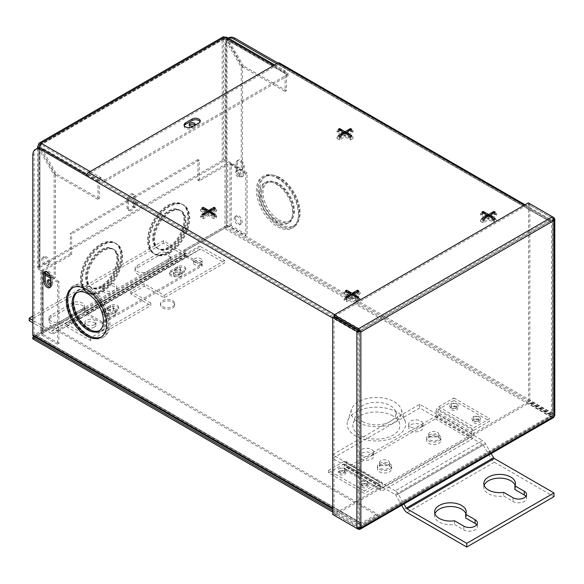 <?xml version="1.0" encoding="UTF-8"?>
<svg xmlns="http://www.w3.org/2000/svg" width="584" height="584" viewBox="0 0 584 584"><rect width="100%" height="100%" fill="white"/><g stroke="black" fill="none" stroke-linecap="round" stroke-linejoin="round"><path stroke-width="0.44" stroke-dasharray="2.92 2.19" d="M277.407 184.318A22.141 12.782 -120 0 0 266.333 183.223A22.141 12.782 -120 0 0 262.939 200.969A22.141 12.782 -120 0 0 277.407 220.482A22.141 12.782 -120 0 0 288.474 221.577A22.141 12.782 -120 0 0 291.869 203.831A22.141 12.782 -120 0 0 277.407 184.318M278.692 219.737A22.141 12.782 -120 0 0 289.759 220.832A22.141 12.782 -120 0 0 293.153 203.093A22.141 12.782 -120 0 0 278.692 183.58A22.141 12.782 -120 0 0 267.618 182.478A22.141 12.782 -120 0 0 264.224 200.224A22.141 12.782 -120 0 0 278.692 219.737M279.977 224.161A28.47 16.44 -120 0 0 294.212 225.57A28.47 16.44 -120 0 0 298.57 202.757A28.47 16.44 -120 0 0 279.977 177.667A28.47 16.44 -120 0 0 265.742 176.258A28.47 16.44 -120 0 0 261.377 199.071A28.47 16.44 -120 0 0 279.977 224.161M278.692 224.906A28.47 16.44 -120 0 0 292.927 226.315A28.47 16.44 -120 0 0 297.285 203.502A28.47 16.44 -120 0 0 278.692 178.412A28.47 16.44 -120 0 0 264.457 177.003A28.47 16.44 -120 0 0 260.092 199.816A28.47 16.44 -120 0 0 278.692 224.906M276.123 184.07A23.353 13.483 60 0 1 291.372 204.656A23.353 13.483 60 0 1 287.795 223.365A23.353 13.483 60 0 1 276.123 222.212A23.353 13.483 60 0 1 260.865 201.633A23.353 13.483 60 0 1 264.442 182.916A23.353 13.483 60 0 1 276.123 184.07M277.407 183.332A23.353 13.483 -120 0 0 265.727 182.172A23.353 13.483 -120 0 0 262.15 200.889A23.353 13.483 -120 0 0 277.407 221.467A23.353 13.483 -120 0 0 289.08 222.621A23.353 13.483 -120 0 0 292.657 203.911A23.353 13.483 -120 0 0 277.407 183.332M277.407 178.164A29.682 17.133 60 0 1 296.796 204.32A29.682 17.133 60 0 1 292.241 228.103A29.682 17.133 60 0 1 277.407 226.636A29.682 17.133 60 0 1 258.011 200.48A29.682 17.133 60 0 1 262.566 176.697A29.682 17.133 60 0 1 277.407 178.164M278.692 177.427A29.682 17.133 -120 0 0 263.851 175.952A29.682 17.133 -120 0 0 259.296 199.735A29.682 17.133 -120 0 0 278.692 225.891A29.682 17.133 -120 0 0 293.526 227.358A29.682 17.133 -120 0 0 298.081 203.575A29.682 17.133 -120 0 0 278.692 177.427M99.47 330.654A22.141 12.782 -120 0 0 100.127 330.318A22.141 12.782 -120 0 0 103.521 312.571A22.141 12.782 -120 0 0 89.053 293.058A22.141 12.782 -120 0 0 77.986 291.964A22.141 12.782 -120 0 0 77.358 292.365M101.346 336.888A28.47 16.44 -120 0 0 102.003 336.537A28.47 16.44 -120 0 0 106.368 313.725A28.47 16.44 -120 0 0 87.768 288.635A28.47 16.44 -120 0 0 73.533 287.226A28.47 16.44 -120 0 0 72.905 287.62M90.337 329.471A23.353 13.483 60 0 1 75.081 308.885A23.353 13.483 60 0 1 78.665 290.175A23.353 13.483 60 0 1 90.337 291.328A23.353 13.483 60 0 1 105.594 311.907A23.353 13.483 60 0 1 102.017 330.624A23.353 13.483 60 0 1 90.337 329.471M89.053 330.208A23.353 13.483 60 0 1 73.796 309.629A23.353 13.483 60 0 1 77.38 290.92A23.353 13.483 60 0 1 89.053 292.073A23.353 13.483 60 0 1 104.31 312.652A23.353 13.483 60 0 1 100.733 331.369A23.353 13.483 60 0 1 89.053 330.208M89.053 335.377A29.682 17.133 60 0 1 69.664 309.221A29.682 17.133 60 0 1 74.219 285.437A29.682 17.133 60 0 1 89.053 286.905A29.682 17.133 60 0 1 108.442 313.06A29.682 17.133 60 0 1 103.894 336.844A29.682 17.133 60 0 1 89.053 335.377M87.768 336.114A29.682 17.133 60 0 1 68.379 309.965A29.682 17.133 60 0 1 72.934 286.182A29.682 17.133 60 0 1 87.768 287.649A29.682 17.133 60 0 1 107.157 313.805A29.682 17.133 60 0 1 102.609 337.589A29.682 17.133 60 0 1 87.768 336.114M236.191 162.914L236.191 170.659A4.745 2.737 -120 0 0 239.542 176.477A4.745 2.737 -120 0 0 241.915 176.711A4.745 2.737 -120 0 0 242.9 174.536L242.9 166.79A4.745 2.737 -120 0 0 240.827 162.016A4.745 2.737 -120 0 0 237.17 160.739A4.745 2.737 -120 0 0 236.191 162.914L237.476 162.169L237.476 169.922A4.745 2.737 -120 0 0 240.827 175.733A4.745 2.737 -120 0 0 243.199 175.966A4.745 2.737 -120 0 0 244.185 173.798L244.185 166.046A4.745 2.737 -120 0 0 242.112 161.272A4.745 2.737 -120 0 0 238.454 160.001A4.745 2.737 -120 0 0 237.476 162.169M50.268 287.153A4.745 2.737 -120 0 0 50.998 286.934A4.745 2.737 -120 0 0 51.983 284.766L51.983 277.013A4.745 2.737 -120 0 0 49.91 272.239A4.745 2.737 -120 0 0 46.253 270.969A4.745 2.737 -120 0 0 45.698 271.494M209.89 211.167L214.029 208.78L215.313 209.517L209.89 212.656L215.313 215.788L214.029 216.525L208.605 213.394L203.181 216.525L201.896 215.788L207.32 212.656L201.896 209.517L203.181 208.78L207.32 211.167M208.605 211.912L208.605 213.394M215.313 215.788L215.313 214.299M215.313 209.517L215.313 208.035M201.896 209.517L201.896 208.035M201.896 215.788L201.896 214.299M203.181 216.525L203.181 215.043M214.029 216.525L214.029 215.043M346.319 132.4L350.458 130.013L351.743 130.75L346.319 133.882L351.743 137.021L350.458 137.758L345.034 134.627L339.611 137.758L338.326 137.021L343.75 133.882L338.326 130.75L339.611 130.013L343.75 132.4M345.034 133.145L345.034 134.627M351.743 137.021L351.743 135.532M350.458 137.758L350.458 136.276M351.743 130.75L351.743 129.268M338.326 130.75L338.326 129.268M338.326 137.021L338.326 135.532M339.611 137.758L339.611 136.276M353.408 294.029L357.547 291.635L358.832 292.38L353.408 295.511L358.832 298.643L357.547 299.388L352.123 296.256L346.699 299.388L345.414 298.643L350.838 295.511L345.414 292.38L346.699 291.635L350.838 294.029M352.123 294.767L352.123 296.256M358.832 298.643L358.832 297.161M358.832 292.38L358.832 290.898M345.414 292.38L345.414 290.898M345.414 298.643L345.414 297.161M346.699 299.388L346.699 297.898M357.547 299.388L357.547 297.898M489.837 215.262L493.976 212.868L495.261 213.613L489.837 216.744L495.261 219.876L493.976 220.621L488.553 217.489L483.129 220.621L481.844 219.876L487.268 216.744L481.844 213.613L483.129 212.868L487.268 215.262M488.553 216L488.553 217.489M495.261 219.876L495.261 218.394M493.976 220.621L493.976 219.131M495.261 213.613L495.261 212.131M481.844 213.613L481.844 212.131M481.844 219.876L481.844 218.394M483.129 220.621L483.129 219.131M216.598 217.27L211.174 214.138L216.598 211.007L214.029 209.517L208.605 212.656L203.181 209.517L200.611 211.007L206.035 214.138L200.611 217.27L203.181 218.752L208.605 215.62L214.029 218.752L216.598 217.27L216.598 215.788L211.174 212.656L216.598 209.517L214.029 208.035L208.605 211.167L203.181 208.035L200.611 209.517L206.035 212.656L200.611 215.788L203.181 217.27L208.605 214.138L214.029 217.27L216.598 215.788M211.174 214.138L211.174 212.656M216.598 211.007L216.598 209.517M214.029 209.517L214.029 208.035M208.605 212.656L208.605 211.167M203.181 209.517L203.181 208.035M200.611 211.007L200.611 209.517M206.035 214.138L206.035 212.656M200.611 217.27L200.611 215.788M203.181 218.752L203.181 217.27M208.605 215.62L208.605 214.138M214.029 218.752L214.029 217.27M350.458 139.985L353.028 138.503L347.604 135.371L353.028 132.239L350.458 130.75L345.034 133.882L339.611 130.75L337.041 132.239L342.465 135.371L337.041 138.503L339.611 139.985L345.034 136.853L350.458 139.985L350.458 138.503L353.028 137.021L347.604 133.882L353.028 130.75L350.458 129.268L345.034 132.4L339.611 129.268L337.041 130.75L342.465 133.882L337.041 137.021L339.611 138.503L345.034 135.371L350.458 138.503M353.028 138.503L353.028 137.021M347.604 135.371L347.604 133.882M353.028 132.239L353.028 130.75M350.458 130.75L350.458 129.268M345.034 133.882L345.034 132.4M339.611 130.75L339.611 129.268M337.041 132.239L337.041 130.75M342.465 135.371L342.465 133.882M337.041 138.503L337.041 137.021M339.611 139.985L339.611 138.503M345.034 136.853L345.034 135.371M360.116 300.125L354.692 296.993L360.116 293.861L357.547 292.38L352.123 295.511L346.699 292.38L344.129 293.861L349.553 296.993L344.129 300.125L346.699 301.614L352.123 298.475L357.547 301.614L360.116 300.125L360.116 298.643L354.692 295.511L360.116 292.38L357.547 290.898L352.123 294.029L346.699 290.898L344.129 292.38L349.553 295.511L344.129 298.643L346.699 300.125L352.123 296.993L357.547 300.125L360.116 298.643M354.692 296.993L354.692 295.511M360.116 293.861L360.116 292.38M357.547 292.38L357.547 290.898M352.123 295.511L352.123 294.029M346.699 292.38L346.699 290.898M344.129 293.861L344.129 292.38M349.553 296.993L349.553 295.511M344.129 300.125L344.129 298.643M346.699 301.614L346.699 300.125M352.123 298.475L352.123 296.993M357.547 301.614L357.547 300.125M493.976 222.847L496.546 221.358L491.122 218.226L496.546 215.094L493.976 213.613L488.553 216.744L483.129 213.613L480.559 215.094L485.983 218.226L480.559 221.358L483.129 222.847L488.553 219.708L493.976 222.847L493.976 221.358L496.546 219.876L491.122 216.744L496.546 213.613L493.976 212.131L488.553 215.262L483.129 212.131L480.559 213.613L485.983 216.744L480.559 219.876L483.129 221.358L488.553 218.226L493.976 221.358M496.546 221.358L496.546 219.876M491.122 218.226L491.122 216.744M496.546 215.094L496.546 213.613M493.976 213.613L493.976 212.131M488.553 216.744L488.553 215.262M483.129 213.613L483.129 212.131M480.559 215.094L480.559 213.613M485.983 218.226L485.983 216.744M480.559 221.358L480.559 219.876M483.129 222.847L483.129 221.358M488.553 219.708L488.553 218.226M362.554 421.568A19.557 11.293 0 0 0 385.557 423.561A19.557 11.293 0 0 0 395.587 411.45A19.557 11.293 0 0 0 390.214 405.603A19.557 11.293 0 0 0 370.657 402.792A19.557 11.293 0 0 0 357.182 411.45A19.557 11.293 0 0 0 362.554 421.568M392.995 415.983A23.491 13.563 0 0 0 369.504 412.603A23.491 13.563 0 0 0 353.32 422.999A23.491 13.563 0 0 0 359.773 435.16A23.491 13.563 0 0 0 387.404 437.547A23.491 13.563 0 0 0 399.449 422.999A23.491 13.563 0 0 0 392.995 415.983M394.28 401.77A25.309 14.607 180 0 1 401.237 409.333A25.309 14.607 180 0 1 388.25 425.006A25.309 14.607 180 0 1 358.488 422.436A25.309 14.607 180 0 1 351.539 409.333A25.309 14.607 180 0 1 368.971 398.135A25.309 14.607 180 0 1 394.28 401.77M397.062 412.151A29.236 16.885 -0 0 0 367.818 407.946A29.236 16.885 -0 0 0 347.677 420.889A29.236 16.885 -0 0 0 355.707 436.022A29.236 16.885 -0 0 0 390.097 439A29.236 16.885 -0 0 0 405.099 420.889A29.236 16.885 -0 0 0 397.062 412.151M162.6 307.958A7.117 4.11 0 0 0 170.36 308.848A7.117 4.11 0 0 0 174.755 305.052A7.117 4.11 0 0 0 172.667 302.147A7.117 4.11 0 0 0 164.907 301.249A7.117 4.11 0 0 0 160.52 305.052A7.117 4.11 0 0 0 162.6 307.958M162.6 306.469A7.117 4.11 -0 0 0 170.36 307.359A7.117 4.11 -0 0 0 174.755 303.563A7.117 4.11 -0 0 0 172.667 300.658A7.117 4.11 -0 0 0 164.907 299.767A7.117 4.11 -0 0 0 160.52 303.563A7.117 4.11 -0 0 0 162.6 306.469M110.529 313.214L117.245 309.337A4.745 2.737 -0 0 0 118.632 307.403A4.745 2.737 -0 0 0 117.245 305.469A4.745 2.737 -0 0 0 110.529 305.469L103.821 309.337A4.745 2.737 -0 0 0 102.434 311.279A4.745 2.737 -0 0 0 105.361 313.812A4.745 2.737 -0 0 0 110.529 313.214L110.529 314.696L117.245 310.827A4.745 2.737 0 0 0 118.632 308.885A4.745 2.737 0 0 0 117.245 306.95A4.745 2.737 0 0 0 110.529 306.95L103.821 310.827A4.745 2.737 0 0 0 102.434 312.761A4.745 2.737 0 0 0 105.361 315.294A4.745 2.737 0 0 0 110.529 314.696M177.638 274.473L184.347 270.596A4.745 2.737 -0 0 0 185.741 268.662A4.745 2.737 -0 0 0 184.347 266.72A4.745 2.737 -0 0 0 177.638 266.72L170.929 270.596A4.745 2.737 -0 0 0 169.535 272.538A4.745 2.737 -0 0 0 172.47 275.064A4.745 2.737 -0 0 0 177.638 274.473L177.638 275.955L184.347 272.078A4.745 2.737 0 0 0 185.741 270.144A4.745 2.737 0 0 0 184.347 268.209A4.745 2.737 0 0 0 177.638 268.209L170.929 272.078A4.745 2.737 0 0 0 169.535 274.02A4.745 2.737 0 0 0 172.47 276.546A4.745 2.737 0 0 0 177.638 275.955M184.252 125.597A4.745 2.737 0 0 0 184.077 126.341A4.745 2.737 0 0 0 185.464 128.276A4.745 2.737 0 0 0 192.18 128.276L198.888 124.399A4.745 2.737 0 0 0 200.276 122.465A4.745 2.737 0 0 0 200.1 121.72M334.72 314.615L361.379 330.004A2.832 1.635 120 0 0 359.379 333.471L359.379 523.498A2.832 1.635 120 0 0 359.97 524.797A2.832 1.635 120 0 0 361.379 524.651L377.279 515.475L377.279 513.993L50.699 325.441L34.799 334.625A1.015 0.584 -60 0 1 34.295 334.668A1.015 0.584 -60 0 1 34.084 334.209L34.084 154.512A12.651 7.307 60 0 1 36.704 148.723M228.381 38.15A12.651 7.307 -120 0 0 227.629 38.493A12.651 7.307 -120 0 0 225.008 44.289L225.008 225.636A1.015 0.584 -60 0 1 224.285 226.877L34.12 336.669M225.008 44.289L226.293 43.544A12.651 7.307 60 0 1 228.913 37.756M277.969 63.05L279.977 64.211L278.692 64.948A1.015 0.584 120 0 0 278.48 64.488A1.015 0.584 120 0 0 277.977 64.539L88.483 173.937A1.015 0.584 120 0 0 87.768 175.178L86.483 175.915M276.685 63.795L551.588 222.504A1.015 0.584 120 0 0 551.376 222.044A1.015 0.584 120 0 0 550.873 222.088L277.977 64.539M86.76 174.594L360.664 332.727L360.664 522.76A1.015 0.584 120 0 0 360.875 523.22A1.015 0.584 120 0 0 361.379 523.169L377.279 513.993M332.727 512.073L359.379 527.462L550.873 416.91A2.832 1.635 120 0 0 552.873 413.443L552.873 221.759L279.977 64.211A2.832 1.635 120 0 0 279.386 62.911M332.727 510.591L359.379 525.98L550.873 415.428A1.015 0.584 120 0 0 551.588 414.187L551.588 222.504M359.379 527.462L359.379 525.98M226.293 43.544L226.293 224.891A2.832 1.635 -60 0 1 224.285 228.359L32.799 338.91M552.873 221.759A2.832 1.635 120 0 0 552.281 220.467A2.832 1.635 120 0 0 550.873 220.606L524.206 205.21M377.279 515.475L50.699 326.93L50.699 325.441M50.699 326.93L34.799 336.107A2.832 1.635 -60 0 1 33.39 336.245M88.483 173.937L361.379 331.493A1.015 0.584 120 0 0 360.664 332.727M361.379 331.493L550.873 222.088M361.379 330.004L550.873 220.606M366.467 483.647C367.752 485.968 366.38 486.757 362.365 486.019L362.08 483.837L366.467 483.647L367.467 484.399A3.796 2.19 180 0 1 366.891 487.363A3.796 2.19 180 0 1 361.73 487.253A3.796 2.19 180 0 1 361.357 484.399A3.796 2.19 180 0 1 367.102 484.151A3.796 2.19 180 0 1 367.467 484.399M344.1 470.733C345.385 473.055 344.012 473.843 339.99 473.106L339.706 470.923L344.1 470.733L345.1 471.485A3.796 2.19 180 0 1 344.523 474.449A3.796 2.19 180 0 1 339.362 474.339A3.796 2.19 180 0 1 338.99 471.485A3.796 2.19 180 0 1 344.728 471.237A3.796 2.19 180 0 1 345.1 471.485M455.943 406.165C457.221 408.479 455.856 409.274 451.834 408.53L451.549 406.354L455.943 406.165L456.944 406.917A3.796 2.19 180 0 1 456.367 409.88A3.796 2.19 180 0 1 451.206 409.764A3.796 2.19 180 0 1 450.833 406.917A3.796 2.19 180 0 1 456.571 406.668A3.796 2.19 180 0 1 456.944 406.917M478.311 419.078C479.595 421.392 478.223 422.188 474.208 421.451L473.923 419.268L478.311 419.078L479.311 419.83A3.796 2.19 180 0 1 478.734 422.794A3.796 2.19 180 0 1 473.573 422.677A3.796 2.19 180 0 1 473.201 419.83A3.796 2.19 180 0 1 478.938 419.582A3.796 2.19 180 0 1 479.311 419.83M478.668 416.399L473.514 416.626L473.843 419.181C478.566 420.049 480.172 419.122 478.668 416.399L479.719 417.188A4.3 2.482 -0 0 0 479.303 416.903A4.3 2.482 -0 0 0 472.792 417.188A4.3 2.482 -0 0 0 473.215 420.414A4.3 2.482 -0 0 0 479.062 420.546A4.3 2.482 -0 0 0 479.719 417.188M456.301 403.486L451.147 403.712L451.476 406.267C456.199 407.136 457.805 406.209 456.301 403.486L457.352 404.274A4.3 2.482 -0 0 0 456.929 403.989A4.3 2.482 -0 0 0 450.425 404.274A4.3 2.482 -0 0 0 450.848 407.501A4.3 2.482 -0 0 0 456.695 407.625A4.3 2.482 -0 0 0 457.352 404.274M339.632 470.843C344.348 471.711 345.962 470.784 344.458 468.054L339.304 468.28L339.632 470.843M345.509 468.842A4.3 2.482 -0 0 0 345.086 468.558A4.3 2.482 -0 0 0 338.581 468.842A4.3 2.482 -0 0 0 339.005 472.076A4.3 2.482 -0 0 0 344.852 472.2A4.3 2.482 -0 0 0 345.509 468.842L344.458 468.054M362.007 483.756C366.723 484.625 368.329 483.698 366.825 480.968L361.671 481.194L362.007 483.756M367.876 481.756A4.3 2.482 -0 0 0 367.46 481.471A4.3 2.482 -0 0 0 360.948 481.756A4.3 2.482 -0 0 0 361.372 484.99A4.3 2.482 -0 0 0 367.219 485.114A4.3 2.482 -0 0 0 367.876 481.756L366.825 480.968M438.788 437.599A7.117 4.11 180 0 1 440.876 440.504A7.117 4.11 180 0 1 436.482 444.3A7.117 4.11 180 0 1 428.722 443.409A7.117 4.11 180 0 1 426.641 440.504A7.117 4.11 180 0 1 431.036 436.708A7.117 4.11 180 0 1 438.788 437.599M438.788 435.124A7.117 4.11 180 0 1 440.876 438.029A7.117 4.11 180 0 1 436.482 441.825A7.117 4.11 180 0 1 428.722 440.935A7.117 4.11 180 0 1 426.641 438.029A7.117 4.11 180 0 1 431.036 434.233A7.117 4.11 180 0 1 438.788 435.124M389.579 466.01A7.117 4.11 180 0 1 391.667 468.916A7.117 4.11 180 0 1 387.272 472.711A7.117 4.11 180 0 1 379.512 471.821A7.117 4.11 180 0 1 377.432 468.916A7.117 4.11 180 0 1 381.819 465.119A7.117 4.11 180 0 1 389.579 466.01M389.579 463.535A7.117 4.11 180 0 1 391.667 466.441A7.117 4.11 180 0 1 387.272 470.237A7.117 4.11 180 0 1 379.512 469.346A7.117 4.11 180 0 1 377.432 466.441A7.117 4.11 180 0 1 381.819 462.645A7.117 4.11 180 0 1 389.579 463.535M364.416 490.976L328.624 470.317L343.845 461.528A3.789 2.183 120 0 1 345.735 461.345A3.789 2.183 120 0 1 346.524 463.076L346.524 467.112A0.759 0.438 -60 0 0 347.057 467.426L435.46 416.385A0.759 0.438 -60 0 0 435.993 415.458L435.993 411.421L471.784 432.08L471.784 436.117A0.759 0.438 120 0 1 471.244 437.051L382.849 488.085A0.759 0.438 120 0 1 382.308 487.779L382.308 483.742A3.789 2.183 -60 0 0 381.527 482.004A3.789 2.183 -60 0 0 379.629 482.194L364.416 490.976L364.416 493.451L328.624 472.784L343.845 464.003L379.629 484.662L364.416 493.451M343.845 464.003A0.759 0.438 120 0 1 344.377 464.309L344.377 468.346A3.789 2.183 -60 0 0 345.166 470.084A3.789 2.183 -60 0 0 347.057 469.894L435.46 418.859A3.789 2.183 -60 0 0 438.131 414.224L438.131 410.187L473.923 430.846L473.923 434.883A3.789 2.183 120 0 1 471.244 439.518L382.849 490.56A3.789 2.183 120 0 1 380.951 490.743A3.789 2.183 120 0 1 380.169 489.012L380.169 484.976A0.759 0.438 -60 0 0 379.629 484.662M471.784 432.08A3.789 2.183 -60 0 1 474.464 427.444L489.677 418.662L489.677 421.13L474.464 429.919A0.759 0.438 -60 0 0 473.923 430.846M438.131 410.187A0.759 0.438 120 0 1 438.672 409.253L453.892 400.471L453.892 397.996L438.672 406.785A3.789 2.183 120 0 0 435.993 411.421M453.892 400.471L489.677 421.13M453.892 397.996L489.677 418.662M328.624 470.317L328.624 472.784M358.386 528.673L358.386 527.834L334.26 513.898L334.26 515.387L528.308 403.354L528.308 401.872L334.26 513.898M553.617 417.553L552.435 417.283L552.435 415.801L528.308 401.872M358.386 529.316L552.435 417.283L528.308 403.354M553.413 217.985L552.683 218.401L552.683 415.363L528.564 401.434L529.849 400.69L553.968 414.618L358.386 527.834L359.569 527.148L360.854 527.892M552.683 415.363L552.435 415.801M552.683 415.655L552.982 219.088L552.683 218.401L528.564 204.473L529.849 203.736L552.435 216.773L552.683 219.767L359.569 331.259L359.569 527.148L552.683 415.655L553.968 416.392M356.846 528.425L358.131 527.688L334.012 513.752L334.012 316.798M334.012 513.752L332.727 514.497M359.569 527.148L358.131 527.688L358.131 330.726M358.386 330.288L552.435 218.255L528.308 204.327L528.308 202.845M334.26 316.36L528.308 204.327M552.683 219.767L553.968 220.504M528.564 204.473L528.564 401.434M529.849 203.736L529.849 400.69M553.968 217.664L553.968 414.618L554.8 415.509M101.864 286.255A22.141 12.782 -60 0 1 90.797 287.357A22.141 12.782 -60 0 1 87.403 269.611A22.141 12.782 -60 0 1 101.864 250.098A22.141 12.782 -60 0 1 112.938 249.003A22.141 12.782 -60 0 1 116.333 266.742A22.141 12.782 -60 0 1 101.864 286.255M101.222 285.89A22.141 12.782 -60 0 1 90.155 286.985A22.141 12.782 -60 0 1 86.76 269.239A22.141 12.782 -60 0 1 101.222 249.726A22.141 12.782 -60 0 1 112.296 248.631A22.141 12.782 -60 0 1 115.69 266.377A22.141 12.782 -60 0 1 101.222 285.89M168.973 247.514A22.141 12.782 -60 0 1 157.899 248.609A22.141 12.782 -60 0 1 154.505 230.87A22.141 12.782 -60 0 1 168.973 211.357A22.141 12.782 -60 0 1 180.047 210.255A22.141 12.782 -60 0 1 183.442 228.001A22.141 12.782 -60 0 1 168.973 247.514M168.331 247.142A22.141 12.782 -60 0 1 157.257 248.244A22.141 12.782 -60 0 1 153.862 230.498A22.141 12.782 -60 0 1 168.331 210.985A22.141 12.782 -60 0 1 179.405 209.89A22.141 12.782 -60 0 1 182.799 227.629A22.141 12.782 -60 0 1 168.331 247.142M168.331 252.31A28.47 16.44 -60 0 1 154.096 253.719A28.47 16.44 -60 0 1 149.73 230.906A28.47 16.44 -60 0 1 168.331 205.816A28.47 16.44 -60 0 1 182.566 204.407A28.47 16.44 -60 0 1 186.931 227.22A28.47 16.44 -60 0 1 168.331 252.31M167.688 251.938A28.47 16.44 -60 0 1 153.453 253.346A28.47 16.44 -60 0 1 149.088 230.534A28.47 16.44 -60 0 1 167.688 205.444A28.47 16.44 -60 0 1 181.923 204.035A28.47 16.44 -60 0 1 186.289 226.847A28.47 16.44 -60 0 1 167.688 251.938M101.222 291.051A28.47 16.44 -60 0 1 86.987 292.46A28.47 16.44 -60 0 1 82.629 269.647A28.47 16.44 -60 0 1 101.222 244.557A28.47 16.44 -60 0 1 115.457 243.148A28.47 16.44 -60 0 1 119.822 265.961A28.47 16.44 -60 0 1 101.222 291.051M100.579 290.679A28.47 16.44 -60 0 1 86.344 292.095A28.47 16.44 -60 0 1 81.986 269.275A28.47 16.44 -60 0 1 100.579 244.192A28.47 16.44 -60 0 1 114.814 242.776A28.47 16.44 -60 0 1 119.18 265.596A28.47 16.44 -60 0 1 100.579 290.679M103.149 286.999A22.141 12.782 120 0 0 117.618 267.487A22.141 12.782 120 0 0 114.223 249.74A22.141 12.782 120 0 0 103.149 250.843A22.141 12.782 120 0 0 88.688 270.356A22.141 12.782 120 0 0 92.082 288.094A22.141 12.782 120 0 0 103.149 286.999M102.507 286.627A22.141 12.782 120 0 0 116.975 267.114A22.141 12.782 120 0 0 113.581 249.368A22.141 12.782 120 0 0 102.507 250.47A22.141 12.782 120 0 0 88.045 269.983A22.141 12.782 120 0 0 91.44 287.722A22.141 12.782 120 0 0 102.507 286.627M170.258 248.258A22.141 12.782 120 0 0 184.727 228.746A22.141 12.782 120 0 0 181.332 210.999A22.141 12.782 120 0 0 170.258 212.094A22.141 12.782 120 0 0 155.789 231.607A22.141 12.782 120 0 0 159.184 249.353A22.141 12.782 120 0 0 170.258 248.258M169.615 247.886A22.141 12.782 120 0 0 184.084 228.373A22.141 12.782 120 0 0 180.69 210.627A22.141 12.782 120 0 0 169.615 211.722A22.141 12.782 120 0 0 155.147 231.235A22.141 12.782 120 0 0 158.541 248.981A22.141 12.782 120 0 0 169.615 247.886M102.507 291.796A28.47 16.44 120 0 0 121.107 266.706A28.47 16.44 120 0 0 116.742 243.893A28.47 16.44 120 0 0 102.507 245.302A28.47 16.44 120 0 0 83.913 270.392A28.47 16.44 120 0 0 88.272 293.204A28.47 16.44 120 0 0 102.507 291.796M101.864 291.423A28.47 16.44 120 0 0 120.465 266.333A28.47 16.44 120 0 0 116.099 243.521A28.47 16.44 120 0 0 101.864 244.93A28.47 16.44 120 0 0 83.271 270.02A28.47 16.44 120 0 0 87.629 292.832A28.47 16.44 120 0 0 101.864 291.423M169.615 253.054A28.47 16.44 120 0 0 188.216 227.964A28.47 16.44 120 0 0 183.85 205.152A28.47 16.44 120 0 0 169.615 206.561A28.47 16.44 120 0 0 151.015 231.651A28.47 16.44 120 0 0 155.38 254.463A28.47 16.44 120 0 0 169.615 253.054M168.973 252.682A28.47 16.44 120 0 0 187.573 227.592A28.47 16.44 120 0 0 183.208 204.78A28.47 16.44 120 0 0 168.973 206.188A28.47 16.44 120 0 0 150.373 231.279A28.47 16.44 120 0 0 154.738 254.091A28.47 16.44 120 0 0 168.973 252.682M179.784 269.355A3.037 1.752 180 0 1 180.675 270.596A3.037 1.752 180 0 1 178.799 272.217A3.037 1.752 180 0 1 175.492 271.837A3.037 1.752 180 0 1 174.601 270.596A3.037 1.752 180 0 1 176.477 268.976A3.037 1.752 180 0 1 179.784 269.355M179.784 267.873A3.037 1.752 180 0 1 180.675 269.114A3.037 1.752 180 0 1 178.799 270.735A3.037 1.752 180 0 1 175.492 270.356A3.037 1.752 180 0 1 174.601 269.114A3.037 1.752 180 0 1 176.477 267.494A3.037 1.752 180 0 1 179.784 267.873M112.683 308.104A3.037 1.752 180 0 1 113.566 309.337A3.037 1.752 180 0 1 111.697 310.958A3.037 1.752 180 0 1 108.383 310.578A3.037 1.752 180 0 1 107.492 309.337A3.037 1.752 180 0 1 109.369 307.724A3.037 1.752 180 0 1 112.683 308.104M112.683 306.615A3.037 1.752 180 0 1 113.566 307.856A3.037 1.752 180 0 1 111.697 309.476A3.037 1.752 180 0 1 108.383 309.097A3.037 1.752 180 0 1 107.492 307.856A3.037 1.752 180 0 1 109.369 306.235A3.037 1.752 180 0 1 112.683 306.615M235.462 217.839A4.745 2.737 60 0 1 236.447 215.671A4.745 2.737 60 0 1 240.097 216.941A4.745 2.737 60 0 1 242.17 221.716A4.745 2.737 60 0 1 241.192 223.891A4.745 2.737 60 0 1 237.535 222.613A4.745 2.737 60 0 1 235.462 217.839M240.885 222.46A4.745 2.737 -120 0 0 238.812 217.686A4.745 2.737 -120 0 0 235.162 216.408A4.745 2.737 -120 0 0 234.177 218.584A4.745 2.737 -120 0 0 236.25 223.358A4.745 2.737 -120 0 0 239.907 224.628A4.745 2.737 -120 0 0 240.885 222.46M236.666 172.046A3.037 1.752 60 0 1 237.301 170.659A3.037 1.752 60 0 1 239.637 171.47A3.037 1.752 60 0 1 240.966 174.528A3.037 1.752 60 0 1 240.338 175.915A3.037 1.752 60 0 1 237.995 175.105A3.037 1.752 60 0 1 236.666 172.046M235.381 172.791A3.037 1.752 60 0 1 236.016 171.397A3.037 1.752 60 0 1 238.352 172.214A3.037 1.752 60 0 1 239.681 175.266A3.037 1.752 60 0 1 239.053 176.66A3.037 1.752 60 0 1 236.71 175.842A3.037 1.752 60 0 1 235.381 172.791M48.618 279.918A3.037 1.752 60 0 1 49.122 279.298A3.037 1.752 60 0 1 51.458 280.116A3.037 1.752 60 0 1 52.786 283.167A3.037 1.752 60 0 1 52.159 284.561A3.037 1.752 60 0 1 50.699 284.444M50.699 281.51A3.037 1.752 60 0 1 51.502 283.912A3.037 1.752 60 0 1 50.874 285.299A3.037 1.752 60 0 1 50.699 285.379M135.422 202.414A3.037 1.752 120 0 0 133.437 205.093A3.037 1.752 120 0 0 133.904 207.524A3.037 1.752 120 0 0 135.422 207.378A3.037 1.752 120 0 0 137.401 204.699A3.037 1.752 120 0 0 136.941 202.268A3.037 1.752 120 0 0 135.422 202.414M134.137 201.677A3.037 1.752 120 0 0 132.152 204.349A3.037 1.752 120 0 0 132.619 206.787A3.037 1.752 120 0 0 134.137 206.634A3.037 1.752 120 0 0 136.116 203.955A3.037 1.752 120 0 0 135.656 201.524A3.037 1.752 120 0 0 134.137 201.677M202.261 264.442L186.435 255.31A1.569 0.905 60 0 1 185.332 253.39L85.512 311.017A1.569 0.905 -120 0 0 86.622 312.936L102.441 322.076L202.261 264.442L202.261 265.924L102.441 323.558L102.441 322.076M86.622 314.418L186.435 256.792A3.387 1.956 60 0 1 184.048 252.646L84.227 310.272A3.387 1.956 -120 0 0 86.622 314.418L102.441 323.558M43.085 334.391A1.569 0.905 180 0 1 42.625 333.749A1.569 0.905 180 0 1 43.085 333.114L43.085 271.122A1.569 0.905 0 0 0 42.625 271.764A1.569 0.905 0 0 0 43.085 272.399L43.085 334.391L58.904 343.531L57.619 344.268L57.619 282.276L58.904 281.539L58.904 343.531M57.619 344.268L41.8 335.136A3.387 1.956 180 0 1 40.807 333.749A3.387 1.956 180 0 1 41.8 332.369L41.8 270.377A3.387 1.956 0 0 0 40.807 271.764A3.387 1.956 0 0 0 41.8 273.144L45.267 275.152M245.798 173.638L229.979 164.498A1.569 0.905 0 0 0 227.76 164.498L227.76 226.49A1.569 0.905 180 0 1 229.979 226.49L245.798 235.622L245.798 173.638L247.083 172.893L247.083 234.885L245.798 235.622M231.264 225.745L231.264 163.761A3.387 1.956 0 0 0 226.475 163.761L226.475 225.745A3.387 1.956 180 0 1 231.264 225.745L247.083 234.885M71.628 254.646L71.628 233.98L70.343 233.235L70.343 253.901L71.628 254.646L43.085 271.122M199.217 180.982L197.932 180.237L197.932 159.571L199.217 160.315L199.217 180.982L227.76 164.498M186.435 256.792L202.261 265.924M58.904 281.539L50.589 276.736M45.267 273.662L43.085 272.399M50.699 278.283L57.619 282.276M231.264 163.761L247.083 172.893M199.217 160.315L71.628 233.98M197.932 159.571L70.343 233.235M84.227 310.272L84.227 307.87L41.8 332.369M41.8 270.377L70.343 253.901M197.932 180.237L226.475 163.761M226.475 225.745L184.048 250.244L184.048 252.646M184.048 250.244L185.332 250.989L185.332 253.39M227.76 226.49L185.332 250.989M84.227 307.87L85.512 308.615L43.085 333.114M85.512 311.017L85.512 308.615M48.435 263.369A4.745 2.737 -120 0 0 46.362 258.588A4.745 2.737 -120 0 0 42.712 257.318A4.745 2.737 -120 0 0 41.727 259.493A4.745 2.737 -120 0 0 43.8 264.267A4.745 2.737 -120 0 0 47.457 265.537A4.745 2.737 -120 0 0 48.435 263.369M49.72 262.625A4.745 2.737 -120 0 0 47.647 257.851A4.745 2.737 -120 0 0 43.997 256.58A4.745 2.737 -120 0 0 43.012 258.748A4.745 2.737 -120 0 0 45.085 263.523A4.745 2.737 -120 0 0 48.742 264.8A4.745 2.737 -120 0 0 49.72 262.625M194.932 125.144A3.037 1.752 180 0 1 195.217 125.888A3.037 1.752 180 0 1 194.326 127.122A3.037 1.752 180 0 1 191.012 127.502A3.037 1.752 180 0 1 189.143 125.888A3.037 1.752 180 0 1 189.428 125.144M194.815 125.268A3.037 1.752 180 0 1 194.326 125.64A3.037 1.752 180 0 1 193.676 125.925M135.079 204.619L135.079 196.874A4.745 2.737 120 0 0 134.101 194.698A4.745 2.737 120 0 0 131.728 194.932A4.745 2.737 120 0 0 128.37 200.743L128.37 208.495A4.745 2.737 120 0 0 129.349 210.663A4.745 2.737 120 0 0 133.006 209.393A4.745 2.737 120 0 0 135.079 204.619L133.794 203.874L133.794 196.129A4.745 2.737 120 0 0 132.809 193.954A4.745 2.737 120 0 0 130.436 194.195A4.745 2.737 120 0 0 127.086 200.005L127.086 207.751A4.745 2.737 120 0 0 128.064 209.926A4.745 2.737 120 0 0 131.721 208.656A4.745 2.737 120 0 0 133.794 203.874M224.636 37.135L224.636 38.624L288.452 75.467L288.452 73.978L283.985 71.401L283.985 72.883A1.569 0.905 -60 0 1 284.766 72.803A1.569 0.905 -60 0 1 285.094 73.526L285.094 91.418L286.379 90.681L286.379 72.781L228.03 39.091L226.745 39.836L242.243 66.685L243.528 65.941L286.379 90.681M273.75 65.488L283.985 71.401A3.387 1.956 -60 0 1 285.671 71.233A3.387 1.956 -60 0 1 286.379 72.781M38.361 148.168L54.137 175.288L54.137 278.283L55.422 277.539L39.924 268.589A1.569 0.905 180 0 1 39.464 267.947A1.569 0.905 180 0 1 39.924 267.311L39.924 145.27A1.569 0.905 60 0 1 40.245 144.547A1.569 0.905 60 0 1 41.033 144.628L100.375 178.887L100.375 177.405A3.387 1.956 120 0 0 97.981 181.551L97.981 199.451L99.265 198.706L56.414 173.974L40.916 147.124L41.033 143.146M288.452 75.467L104.85 181.471L100.375 178.887A1.569 0.905 120 0 0 99.265 180.806L99.265 198.706M104.85 181.471L104.85 179.989L90.14 171.499M226.833 37.259L243.528 65.941M45.267 273.159L38.639 269.333A3.387 1.956 180 0 1 37.646 267.947A3.387 1.956 180 0 1 38.639 266.567L222.241 160.563A3.387 1.956 180 0 1 227.03 160.563L242.535 169.513L242.535 66.518L241.25 67.262L225.745 40.413L223.526 39.259A1.569 0.905 -120 0 1 223.854 38.544A1.569 0.905 -120 0 1 224.636 38.624L225.92 38.829L226.745 39.836L285.094 73.526M242.535 66.518L227.03 39.668L225.745 40.413L225.745 161.301L241.25 170.251L241.25 67.262M242.535 169.513L241.25 170.251M39.924 267.311L223.526 161.301A1.569 0.905 180 0 1 225.745 161.301M227.03 160.563L227.03 39.668L222.241 38.522L222.241 160.563M39.748 145.511L223.526 39.259L222.241 38.522A3.387 1.956 -120 0 1 222.942 36.967M99.265 180.806L40.916 147.124L39.632 147.862L55.422 174.543L54.137 175.288M38.639 269.333L38.639 148.438L39.179 148.132M54.137 278.283L50.45 276.152M55.422 174.543L55.422 277.539M39.551 147.022L39.924 147.701L39.924 268.589M97.981 199.451L55.13 174.711L56.414 173.974M55.13 174.711L39.814 148.183M288.452 73.978L104.85 179.989M242.243 66.685L285.094 91.418M32.799 316.141L163.41 240.732L185.712 253.609A1.015 0.584 60 0 0 186.216 253.66L64.474 323.945A4.037 2.329 60 0 1 66.496 324.142L200.706 246.66A4.037 2.329 -120 0 0 198.691 246.455L52.005 331.143A1.015 0.584 -120 0 1 51.502 331.091L32.799 320.302M66.496 324.142L90.403 337.946L150.796 303.074L150.796 305.549L90.403 340.414L66.496 326.617A1.015 0.584 60 0 0 65.992 326.565L53.516 333.763A4.037 2.329 -120 0 1 51.502 333.566L32.799 322.769M114.763 292.606A7.117 4.11 180 0 1 107.003 293.497A7.117 4.11 180 0 1 102.609 289.693A7.117 4.11 180 0 1 104.697 286.788A7.117 4.11 180 0 1 112.449 285.897A7.117 4.11 180 0 1 116.844 289.693A7.117 4.11 180 0 1 114.763 292.606M158.381 255.799A7.117 4.11 180 0 1 166.133 254.909A7.117 4.11 180 0 1 170.528 258.705A7.117 4.11 180 0 1 168.447 261.61L147.197 273.874A7.117 4.11 180 0 1 139.437 274.765A7.117 4.11 180 0 1 135.043 270.969A7.117 4.11 180 0 1 137.13 268.063L158.381 255.799L158.381 253.325A7.117 4.11 180 0 1 166.133 252.434A7.117 4.11 180 0 1 170.528 256.23A7.117 4.11 180 0 1 168.447 259.135L147.197 271.407A7.117 4.11 180 0 1 139.437 272.297A7.117 4.11 180 0 1 135.043 268.501A7.117 4.11 180 0 1 137.13 265.596L158.381 253.325M61.072 323.594A7.117 4.11 180 0 1 53.319 324.485A7.117 4.11 180 0 1 48.925 320.689A7.117 4.11 180 0 1 51.012 317.784L72.263 305.52A7.117 4.11 180 0 1 80.015 304.629A7.117 4.11 180 0 1 84.41 308.425A7.117 4.11 180 0 1 82.322 311.33L61.072 323.594L61.072 321.127A7.117 4.11 180 0 1 53.319 322.018A7.117 4.11 180 0 1 48.925 318.222A7.117 4.11 180 0 1 51.012 315.316L72.263 303.045A7.117 4.11 180 0 1 80.015 302.154A7.117 4.11 180 0 1 84.41 305.95A7.117 4.11 180 0 1 82.322 308.856L61.072 321.127M29.2 320.689L163.41 243.207L185.712 256.077A4.037 2.329 60 0 0 187.727 256.281L200.202 249.076A1.015 0.584 -120 0 1 200.706 249.127L224.614 262.931L164.213 297.796L144.175 286.226L130.75 293.978L150.796 305.549M163.41 240.732L163.41 243.207M114.763 290.131A7.117 4.11 180 0 1 107.003 291.022A7.117 4.11 180 0 1 102.609 287.226A7.117 4.11 180 0 1 104.697 284.32A7.117 4.11 180 0 1 112.449 283.43A7.117 4.11 180 0 1 116.844 287.226A7.117 4.11 180 0 1 114.763 290.131M53.516 333.763L187.727 256.281L53.516 333.763M200.706 246.66L224.614 260.457L224.614 262.931M94.316 327.179A5.533 3.197 180 0 1 88.279 327.872A5.533 3.197 180 0 1 84.862 324.916A5.533 3.197 180 0 1 86.483 322.66A5.533 3.197 180 0 1 92.52 321.966A5.533 3.197 180 0 1 95.937 324.916A5.533 3.197 180 0 1 94.316 327.179M114.449 315.557A5.533 3.197 180 0 1 108.412 316.251A5.533 3.197 180 0 1 104.996 313.294A5.533 3.197 180 0 1 106.617 311.038A5.533 3.197 180 0 1 112.654 310.345A5.533 3.197 180 0 1 116.07 313.294A5.533 3.197 180 0 1 114.449 315.557M180.712 276.327A4.351 2.511 180 0 1 175.974 276.874A4.351 2.511 180 0 1 173.287 274.553A4.351 2.511 180 0 1 174.565 272.779A4.351 2.511 180 0 1 179.303 272.232A4.351 2.511 180 0 1 181.989 274.553A4.351 2.511 180 0 1 180.712 276.327M200.845 264.705A4.351 2.511 180 0 1 196.107 265.253A4.351 2.511 180 0 1 193.421 262.931A4.351 2.511 180 0 1 194.691 261.157A4.351 2.511 180 0 1 199.436 260.61A4.351 2.511 180 0 1 202.122 262.931A4.351 2.511 180 0 1 200.845 264.705M90.403 337.946L90.403 340.414M94.316 324.704A5.533 3.197 180 0 1 88.279 325.397A5.533 3.197 180 0 1 84.862 322.448A5.533 3.197 180 0 1 86.483 320.185A5.533 3.197 180 0 1 92.52 319.492A5.533 3.197 180 0 1 95.937 322.448A5.533 3.197 180 0 1 94.316 324.704M114.449 313.082A5.533 3.197 180 0 1 108.412 313.776A5.533 3.197 180 0 1 104.996 310.827A5.533 3.197 180 0 1 106.617 308.564A5.533 3.197 180 0 1 112.654 307.87A5.533 3.197 180 0 1 116.07 310.827A5.533 3.197 180 0 1 114.449 313.082M180.712 273.859A4.351 2.511 180 0 1 175.974 274.4A4.351 2.511 180 0 1 173.287 272.078A4.351 2.511 180 0 1 174.565 270.304A4.351 2.511 180 0 1 179.303 269.764A4.351 2.511 180 0 1 181.989 272.078A4.351 2.511 180 0 1 180.712 273.859M200.845 262.231A4.351 2.511 180 0 1 196.107 262.778A4.351 2.511 180 0 1 193.421 260.457A4.351 2.511 180 0 1 194.691 258.683A4.351 2.511 180 0 1 199.436 258.135A4.351 2.511 180 0 1 202.122 260.457A4.351 2.511 180 0 1 200.845 262.231M150.796 303.074L130.75 291.504L144.175 283.758L164.213 295.329L164.213 297.796M224.614 260.457L164.213 295.329M130.75 291.504L130.75 293.978M144.175 283.758L144.175 286.226M388.141 464.368A5.088 2.935 180 0 1 389.63 466.441A5.088 2.935 180 0 1 386.491 469.156A5.088 2.935 180 0 1 380.951 468.521A5.088 2.935 180 0 1 379.461 466.441A5.088 2.935 180 0 1 382.6 463.733A5.088 2.935 180 0 1 388.141 464.368M388.141 460.659A5.088 2.935 180 0 1 389.63 462.732A5.088 2.935 180 0 1 386.491 465.448A5.088 2.935 180 0 1 380.951 464.813A5.088 2.935 180 0 1 379.461 462.732A5.088 2.935 180 0 1 382.6 460.024A5.088 2.935 180 0 1 388.141 460.659M437.358 435.956A5.088 2.935 180 0 1 438.847 438.029A5.088 2.935 180 0 1 435.701 440.745A5.088 2.935 180 0 1 430.16 440.11A5.088 2.935 180 0 1 428.671 438.029A5.088 2.935 180 0 1 431.81 435.321A5.088 2.935 180 0 1 437.358 435.956M437.358 432.248A5.088 2.935 180 0 1 438.847 434.321A5.088 2.935 180 0 1 435.701 437.036A5.088 2.935 180 0 1 430.16 436.401A5.088 2.935 180 0 1 428.671 434.321A5.088 2.935 180 0 1 431.81 431.613A5.088 2.935 180 0 1 437.358 432.248M420.896 424.794A7.117 4.11 180 0 1 422.977 427.7A7.117 4.11 180 0 1 418.589 431.496A7.117 4.11 180 0 1 410.829 430.605A7.117 4.11 180 0 1 408.742 427.7A7.117 4.11 180 0 1 413.136 423.904A7.117 4.11 180 0 1 420.896 424.794M420.896 421.086A7.117 4.11 180 0 1 422.977 423.991A7.117 4.11 180 0 1 418.589 427.787A7.117 4.11 180 0 1 410.829 426.897A7.117 4.11 180 0 1 408.742 423.991A7.117 4.11 180 0 1 413.136 420.195A7.117 4.11 180 0 1 420.896 421.086M371.687 453.206A7.117 4.11 180 0 1 373.767 456.111A7.117 4.11 180 0 1 369.373 459.907A7.117 4.11 180 0 1 361.62 459.017A7.117 4.11 180 0 1 359.532 456.111A7.117 4.11 180 0 1 363.927 452.315A7.117 4.11 180 0 1 371.687 453.206M371.687 449.498A7.117 4.11 180 0 1 373.767 452.403A7.117 4.11 180 0 1 369.373 456.199A7.117 4.11 180 0 1 361.62 455.308A7.117 4.11 180 0 1 359.532 452.403A7.117 4.11 180 0 1 363.927 448.607A7.117 4.11 180 0 1 371.687 449.498M525.921 496.364A7.95 4.584 180 0 1 526.6 498.21A7.95 4.584 180 0 1 521.694 502.452A7.95 4.584 180 0 1 513.029 501.459L503.678 496.057A15.819 9.132 180 0 1 488.443 493.692A15.819 9.132 180 0 1 483.815 487.231A15.819 9.132 180 0 1 484.143 485.377M503.678 492.349L503.678 496.057M476.712 524.775A7.95 4.584 180 0 1 477.384 526.622A7.95 4.584 180 0 1 472.478 530.863A7.95 4.584 180 0 1 463.82 529.87L454.469 524.469A15.819 9.132 180 0 1 439.234 522.103A15.819 9.132 180 0 1 434.598 515.643A15.819 9.132 180 0 1 434.927 513.789M454.469 520.76L454.469 524.469M482.435 444.183L395.2 494.546L332.544 458.374L419.779 408.004L482.435 444.183A1.518 0.876 -120 0 1 483.194 444.979L491.297 459.017A6.059 3.497 60 0 0 494.327 462.214L553.99 496.663M465.908 513.789A15.819 9.132 180 0 1 466.236 515.643A15.819 9.132 180 0 1 465.704 517.979M515.117 485.377A15.819 9.132 180 0 1 515.446 487.231A15.819 9.132 180 0 1 514.92 489.567M395.2 494.546A1.518 0.876 60 0 1 395.959 495.349L401.69 505.269M491.195 453.593L485.465 443.672A6.059 3.497 -120 0 0 482.435 440.475L395.2 490.837A6.059 3.497 60 0 1 398.23 494.035L403.96 503.963M395.2 490.837L332.544 454.666L332.544 458.374M332.544 454.666L419.779 404.303L482.435 440.475M419.779 404.303L419.779 408.004M237.476 169.922L236.191 170.659M244.185 166.046L242.9 166.79M244.185 173.798L242.9 174.536M51.983 277.013L50.699 277.758M51.983 284.766L50.699 285.503M117.245 309.337L117.245 310.827M103.821 309.337L103.821 310.827M110.529 305.469L110.529 306.95M184.347 270.596L184.347 272.078M170.929 270.596L170.929 272.078M177.638 266.72L177.638 268.209M198.888 124.399L198.888 122.917M192.18 128.276L192.18 126.794M32.799 155.256L34.084 154.512M224.285 226.877L550.873 415.428M551.588 414.187L225.008 225.636M552.873 413.443L226.293 224.891M550.873 416.91L224.285 228.359M361.379 523.169L34.799 334.625M361.379 524.651L34.799 336.107M34.084 334.209L360.664 522.76M332.727 508.109L359.379 523.498M359.379 333.471L332.727 318.083M438.131 414.224L473.923 434.883M435.993 415.458L471.784 436.117M438.672 406.785L474.464 427.444M438.672 409.253L474.464 429.919M435.46 418.859L471.244 439.518M435.46 416.385L471.244 437.051M344.377 468.346L380.169 489.012M347.057 469.894L382.849 490.56M346.524 467.112L382.308 487.779M347.057 467.426L382.849 488.085M344.377 464.309L380.169 484.976M346.524 463.076L382.308 483.742M343.845 461.528L379.629 482.194M86.622 312.936L186.435 255.31M41.8 335.136L41.8 273.144M229.979 226.49L229.979 164.498M133.794 196.129L135.079 196.874M127.086 207.751L128.37 208.495M127.086 200.005L128.37 200.743M223.526 39.259L223.526 161.301M38.639 266.567L38.639 144.525L222.241 38.522M97.981 181.551L40.332 148.27M224.636 38.624L41.033 144.628M51.502 333.566L185.712 256.077M51.502 331.091L185.712 253.609M82.322 308.856L82.322 311.33M51.012 315.316L51.012 317.784M72.263 303.045L72.263 305.52M137.13 265.596L137.13 268.063M168.447 259.135L168.447 261.61M147.197 271.407L147.197 273.874M66.496 326.617L200.706 249.127M513.029 497.75L513.029 501.459M463.82 526.162L463.82 529.87M494.327 462.214L407.092 512.584M491.297 459.017L404.062 509.387M483.194 444.979L395.959 495.349M485.465 443.672L398.23 494.035M288.474 221.577L289.759 220.832M292.927 226.315L294.212 225.57M264.442 182.916L265.727 182.172M262.566 176.697L263.851 175.952M100.127 330.318L98.842 331.062M102.003 336.537L100.718 337.282M78.665 290.175L77.38 290.92M74.219 285.437L72.934 286.182M238.454 160.001L237.17 160.739M46.253 270.969L44.968 271.706M357.182 411.45L353.32 422.999M351.539 409.333L347.677 420.889M174.755 303.563L174.755 305.052M102.434 311.279L102.434 312.761M169.535 272.538L169.535 274.02M184.077 126.341L184.077 124.852M200.276 122.465L200.276 120.983M228.3 38.106L227.629 38.493M360.875 523.22L34.295 334.668M359.97 524.797L332.727 509.065M278.48 64.488L551.376 222.044M525.038 204.736L552.281 220.467M185.741 268.662L185.741 270.144M118.632 307.403L118.632 308.885M160.52 303.563L160.52 305.052M401.237 409.333L405.099 420.889M395.587 411.45L399.449 422.999M50.998 286.934L49.713 287.678M243.199 175.966L241.915 176.711M103.894 336.844L102.609 337.589M102.017 330.624L100.733 331.369M73.533 287.226L72.248 287.97M77.986 291.964L76.701 292.708M292.241 228.103L293.526 227.358M287.795 223.365L289.08 222.621M264.457 177.003L265.742 176.258M266.333 183.223L267.618 182.478M473.514 416.626L472.792 417.188M451.147 403.712L450.425 404.274M440.876 438.029L440.876 440.504M391.667 466.441L391.667 468.916M345.166 470.084L380.951 490.743M346.677 467.463L382.469 488.122M344.224 463.966L380.009 484.625M345.735 461.345L381.527 482.004M377.432 466.441L377.432 468.916M426.641 438.029L426.641 440.504M361.671 481.194L360.948 481.756M339.304 468.28L338.581 468.842M473.923 419.268L473.201 419.83M451.549 406.354L450.833 406.917M339.706 470.923L338.99 471.485M362.08 483.837L361.357 484.399M552.705 415.983L359.123 527.746M552.982 219.088L552.982 415.509M90.797 287.357L90.155 286.985M157.899 248.609L157.257 248.244M154.096 253.719L153.453 253.346M86.987 292.46L86.344 292.095M114.223 249.74L113.581 249.368M181.332 210.999L180.69 210.627M116.742 243.893L116.099 243.521M183.85 205.152L183.208 204.78M180.675 269.114L180.675 270.596M113.566 307.856L113.566 309.337M235.162 216.408L236.447 215.671M236.016 171.397L237.301 170.659M47.837 280.043L49.122 279.298M132.619 206.787L133.904 207.524M42.625 271.764L42.625 333.749M40.807 271.764L40.807 333.749M135.656 201.524L136.941 202.268M50.874 285.299L52.159 284.561M239.053 176.66L240.338 175.915M239.907 224.628L241.192 223.891M107.492 307.856L107.492 309.337M174.601 269.114L174.601 270.596M155.38 254.463L154.738 254.091M88.272 293.204L87.629 292.832M159.184 249.353L158.541 248.981M92.082 288.094L91.44 287.722M115.457 243.148L114.814 242.776M182.566 204.407L181.923 204.035M180.047 210.255L179.405 209.89M112.938 249.003L112.296 248.631M43.997 256.58L42.712 257.318M189.143 124.399L189.143 125.888M132.809 193.954L134.101 194.698M128.064 209.926L129.349 210.663M39.464 146.482L39.464 267.947M37.646 148.321L37.646 267.947M223.854 38.544L40.245 144.547M225.92 38.829L284.766 72.803M274.743 64.919L285.671 71.233M195.217 124.399L195.217 125.888M48.742 264.8L47.457 265.537M48.925 318.222L48.925 320.689M84.41 305.95L84.41 308.425M170.528 256.23L170.528 258.705M135.043 268.501L135.043 270.969M102.609 287.226L102.609 289.693M193.421 260.457L193.421 262.931M173.287 272.078L173.287 274.553M104.996 310.827L104.996 313.294M84.862 322.448L84.862 324.916M95.937 322.448L95.937 324.916M116.07 310.827L116.07 313.294M181.989 272.078L181.989 274.553M202.122 260.457L202.122 262.931M116.844 287.226L116.844 289.693M389.63 462.732L389.63 466.441M438.847 434.321L438.847 438.029M422.977 423.991L422.977 427.7M373.767 452.403L373.767 456.111M526.6 494.509L526.6 498.21M477.384 522.921L477.384 526.622M466.236 511.934L466.236 515.643M434.598 511.934L434.598 515.643M515.446 483.523L515.446 487.231M483.815 483.523L483.815 487.231M359.532 452.403L359.532 456.111M408.742 423.991L408.742 427.7M428.671 434.321L428.671 438.029M379.461 462.732L379.461 466.441"/><path stroke-width="0.88" d="M77.358 292.365A22.141 12.782 -120 0 0 74.767 310.294A22.141 12.782 -120 0 0 89.053 329.223A22.141 12.782 -120 0 0 99.47 330.654M87.768 329.96A22.141 12.782 -120 0 0 98.842 331.062A22.141 12.782 -120 0 0 102.237 313.316A22.141 12.782 -120 0 0 87.768 293.803A22.141 12.782 -120 0 0 76.701 292.708A22.141 12.782 -120 0 0 73.307 310.447A22.141 12.782 -120 0 0 87.768 329.96M72.905 287.62A28.47 16.44 -120 0 0 69.35 310.63A28.47 16.44 -120 0 0 87.768 335.128A28.47 16.44 -120 0 0 101.346 336.888M86.483 335.873A28.47 16.44 -120 0 0 100.718 337.282A28.47 16.44 -120 0 0 105.083 314.469A28.47 16.44 -120 0 0 86.483 289.379A28.47 16.44 -120 0 0 72.248 287.97A28.47 16.44 -120 0 0 67.89 310.783A28.47 16.44 -120 0 0 86.483 335.873M45.698 271.494A4.745 2.737 -120 0 0 45.267 273.137L45.267 280.889A4.745 2.737 -120 0 0 48.625 286.7A4.745 2.737 -120 0 0 50.268 287.153M50.699 277.758A4.745 2.737 -120 0 0 48.625 272.983A4.745 2.737 -120 0 0 44.968 271.706A4.745 2.737 -120 0 0 43.983 273.881L43.983 281.627A4.745 2.737 -120 0 0 47.34 287.445A4.745 2.737 -120 0 0 49.713 287.678A4.745 2.737 -120 0 0 50.699 285.503L50.699 277.758M207.32 212.656L207.32 211.167L208.605 211.912L209.89 211.167L215.313 214.299L214.029 215.043L208.605 211.912L208.605 210.43L214.029 207.298L215.313 208.035L209.89 211.167L209.89 212.656M214.029 208.78L214.029 207.298M203.181 208.78L203.181 207.298L208.605 210.43M208.605 211.912L203.181 215.043L201.896 214.299L207.32 211.167L201.896 208.035L203.181 207.298M343.75 133.882L343.75 132.4L345.034 133.145L346.319 132.4L351.743 135.532L350.458 136.276L345.034 133.145L345.034 131.663L350.458 128.531L351.743 129.268L346.319 132.4L346.319 133.882M350.458 130.013L350.458 128.531M339.611 130.013L339.611 128.531L345.034 131.663M345.034 133.145L339.611 136.276L338.326 135.532L343.75 132.4L338.326 129.268L339.611 128.531M350.838 295.511L350.838 294.029L352.123 294.767L353.408 294.029L358.832 297.161L357.547 297.898L352.123 294.767L352.123 293.285L357.547 290.153L358.832 290.898L353.408 294.029L353.408 295.511M357.547 291.635L357.547 290.153M346.699 291.635L346.699 290.153L352.123 293.285M352.123 294.767L346.699 297.898L345.414 297.161L350.838 294.029L345.414 290.898L346.699 290.153M487.268 216.744L487.268 215.262L488.553 216L489.837 215.262L495.261 218.394L493.976 219.131L488.553 216L488.553 214.518L493.976 211.386L495.261 212.131L489.837 215.262L489.837 216.744M493.976 212.868L493.976 211.386M483.129 212.868L483.129 211.386L488.553 214.518M488.553 216L483.129 219.131L481.844 218.394L487.268 215.262L481.844 212.131L483.129 211.386M185.464 126.794A4.745 2.737 180 0 1 184.077 124.852A4.745 2.737 180 0 1 185.464 122.917L192.18 119.041A4.745 2.737 180 0 1 197.348 118.45A4.745 2.737 180 0 1 200.276 120.983A4.745 2.737 180 0 1 198.888 122.917L192.18 126.794A4.745 2.737 180 0 1 185.464 126.794M200.1 121.72A4.745 2.737 0 0 0 192.18 120.53L185.464 124.399A4.745 2.737 0 0 0 184.252 125.597M228.3 38.106L228.913 37.756A12.651 7.307 60 0 1 235.235 38.376L277.969 63.05L88.483 172.448A2.832 1.635 120 0 0 86.483 175.915L41.749 150.088A12.651 7.307 -120 0 0 35.42 149.46L36.704 148.723A12.651 7.307 60 0 1 43.034 149.343L86.76 174.594M35.42 149.46A12.651 7.307 -120 0 0 32.799 155.256L32.799 334.953L332.727 508.109M235.235 38.376L233.95 39.121A12.651 7.307 -120 0 0 228.381 38.15M233.95 39.121L276.685 63.795M525.038 204.736L279.386 62.911A2.832 1.635 120 0 0 277.977 63.05L524.206 205.21M332.727 512.073L32.799 338.91L32.799 337.428L332.727 510.591M34.12 336.669L32.799 337.428M332.727 509.065L33.39 336.245A2.832 1.635 -60 0 1 32.799 334.953M334.26 515.387L358.386 529.316L358.386 528.673M358.386 529.316L360.036 529.323L360.854 527.892L356.846 528.425L332.727 514.497L332.727 317.543L334.012 316.798L360.854 332.004L358.386 328.807L334.26 314.878L528.308 202.845L552.435 216.773L553.968 220.504L554.8 219.088L553.968 217.664L553.413 217.985M554.8 219.088L554.8 415.509L553.617 417.553L360.036 529.323M358.131 330.726L356.846 331.471L332.727 317.543M356.846 528.425L356.846 331.471L360.854 332.004L360.854 527.892L553.968 416.392L553.968 220.504L360.854 332.004M553.968 217.664L552.435 216.773L358.386 328.807L358.386 330.288L334.26 316.36L334.26 314.878M359.569 331.259L358.386 330.288M50.699 284.444A3.037 1.752 60 0 1 48.494 280.692A3.037 1.752 60 0 1 48.618 279.918M50.699 285.379A3.037 1.752 60 0 1 48.421 284.372A3.037 1.752 60 0 1 47.209 281.43A3.037 1.752 60 0 1 47.837 280.043A3.037 1.752 60 0 1 50.699 281.51M50.589 276.736L45.267 273.662M45.267 275.152L50.699 278.283M189.428 125.144A3.037 1.752 180 0 1 190.026 124.647A3.037 1.752 180 0 1 194.932 125.144M193.676 125.925A3.037 1.752 180 0 1 189.143 124.399A3.037 1.752 180 0 1 190.026 123.158A3.037 1.752 180 0 1 193.341 122.779A3.037 1.752 180 0 1 195.217 124.399A3.037 1.752 180 0 1 194.815 125.268M273.75 65.488L224.636 37.135L226.833 37.259L274.743 64.919M39.179 148.132L41.033 143.146L90.14 171.499M50.45 276.152L45.267 273.159M39.748 145.511L39.551 147.022M39.836 145.219L38.639 144.525L37.646 146.482L38.361 148.168M39.814 148.183L40.332 148.27M38.639 144.525A3.387 1.956 60 0 1 39.34 142.978A3.387 1.956 60 0 1 41.033 143.146L224.636 37.135A3.387 1.956 -120 0 0 222.942 36.967L39.34 142.978M32.799 320.302L29.2 318.222L29.2 320.689L32.799 322.769M29.2 318.222L32.799 316.141M514.92 485.866L524.271 491.261A7.95 4.584 180 0 1 526.6 494.509A7.95 4.584 180 0 1 521.694 498.743A7.95 4.584 180 0 1 513.029 497.75L503.678 492.349A15.819 9.132 180 0 1 488.443 489.983A15.819 9.132 180 0 1 483.815 483.523A15.819 9.132 180 0 1 493.575 475.091A15.819 9.132 180 0 1 510.81 477.07A15.819 9.132 180 0 1 515.446 483.523A15.819 9.132 180 0 1 514.92 485.866L514.92 489.567L524.271 494.969A7.95 4.584 180 0 1 525.921 496.364M465.704 514.278L475.062 519.672A7.95 4.584 180 0 1 477.384 522.921A7.95 4.584 180 0 1 472.478 527.155A7.95 4.584 180 0 1 463.82 526.162L454.469 520.76A15.819 9.132 180 0 1 439.234 518.395A15.819 9.132 180 0 1 434.598 511.934A15.819 9.132 180 0 1 444.366 503.503A15.819 9.132 180 0 1 461.601 505.481A15.819 9.132 180 0 1 466.236 511.934A15.819 9.132 180 0 1 465.704 514.278L465.704 517.979L475.062 523.381A7.95 4.584 180 0 1 476.712 524.775M491.195 453.593L493.568 457.71A1.518 0.876 60 0 0 494.327 458.513L553.99 492.954L553.99 496.663L466.755 547.033L407.092 512.584A6.059 3.497 -120 0 1 404.062 509.387L401.69 505.269M434.927 513.789A15.819 9.132 180 0 1 445.884 506.897A15.819 9.132 180 0 1 461.601 509.19A15.819 9.132 180 0 1 465.908 513.789M484.143 485.377A15.819 9.132 180 0 1 495.101 478.486A15.819 9.132 180 0 1 510.81 480.778A15.819 9.132 180 0 1 515.117 485.377M553.99 492.954L466.755 543.324L466.755 547.033M466.755 543.324L407.092 508.876A1.518 0.876 -120 0 1 406.333 508.073L403.96 503.963M45.267 273.137L43.983 273.881M45.267 280.889L43.983 281.627M185.464 124.399L185.464 122.917M192.18 120.53L192.18 119.041M43.034 149.343L41.749 150.088M332.727 318.083L86.483 175.915M88.483 172.448L334.72 314.615M524.271 491.261L524.271 494.969M475.062 519.672L475.062 523.381M494.327 458.513L407.092 508.876M493.568 457.71L406.333 508.073M37.646 146.482L37.646 148.321"/></g></svg>

